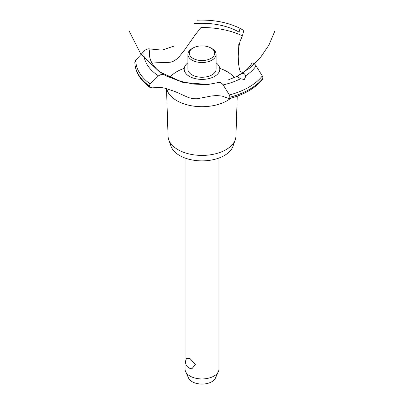 <?xml version="1.0" encoding="UTF-8"?>
<svg xmlns="http://www.w3.org/2000/svg" width="404" height="404" viewBox="0 0 404 404"><rect width="100%" height="100%" fill="white"/><g stroke="black" fill="none" stroke-linecap="round" stroke-linejoin="round"><path stroke-width="0.61" d="M185.067 158.04L185.067 369.165A16.933 9.777 0 0 0 185.638 371.68A16.933 9.777 0 0 0 190.026 376.079A16.933 9.777 0 0 0 206.393 378.604A16.933 9.777 0 0 0 218.362 371.68A16.933 9.777 0 0 0 218.933 369.165L218.933 158.04M186.805 358.196L190.026 358.56L195.344 364.474L191.9 368.791A6.717 6.717 0 0 1 186.805 358.196M218.362 371.68L215.388 378.134A13.852 7.999 180 0 1 205.596 383.8A13.852 7.999 180 0 1 192.203 381.729A13.852 7.999 180 0 1 188.612 378.134L185.638 371.68M237.244 96.172L235.941 136.183A33.951 19.599 180 0 1 235.274 139.698L232.987 146.243A31.613 18.251 180 0 1 211.13 160.1A31.613 18.251 180 0 1 179.649 155.535A31.613 18.251 180 0 1 171.013 146.243L168.726 139.698A33.951 19.599 180 0 1 168.059 136.183L166.509 88.516M235.274 139.698A33.951 19.599 180 0 1 211.802 154.581A33.951 19.599 180 0 1 177.992 149.677A33.951 19.599 180 0 1 168.726 139.698M230.75 98.253A35.562 20.533 180 0 1 227.149 100.687A35.562 20.533 180 0 1 176.851 100.687A35.562 20.533 180 0 1 166.68 88.562M169.736 77.538A35.562 20.533 180 0 1 176.851 71.649A35.562 20.533 180 0 1 184.234 68.382M219.766 68.382A35.562 20.533 180 0 1 227.149 71.649A35.562 20.533 180 0 1 234.315 77.598M151.414 61.948L166.1 62.645L170.781 62.165L173.513 61.166L176.255 59.413L178.871 57.025L184.062 50.692L194.683 35.572L200.945 27.517A64.069 36.991 180 0 1 242.41 35.799L240.047 41.39L238.991 46.081L238.214 56.323L238.688 64.66L239.279 68.266L240.047 70.958L241.708 73.553M189.405 76.381A17.811 10.282 180 0 1 187.89 62.842A17.811 10.282 0 0 0 189.405 76.381A17.811 10.282 0 0 0 213.751 76.841A17.811 10.282 0 0 0 216.11 62.842A17.811 10.282 180 0 1 214.595 76.381A17.811 10.282 180 0 1 189.405 76.381M239.138 32.254L239.153 32.153A52.591 30.366 180 0 0 193.91 23.639M174.296 45.99L162.054 50.136L150.036 48.97A52.591 30.366 180 0 0 164.776 75.093L164.862 75.139M241.137 73.922C243.42 72.796 244.864 73.452 245.47 75.902L245.551 76.841L244.309 79.492L240.511 78.765L237.087 76.26L241.178 73.897A52.591 30.366 180 0 0 252.035 62.999M274.786 31.189L268.928 45.061L260.449 57.509L249.697 68.049L237.087 76.265L228.093 79.992M218.17 82.542C219.917 82.068 221.589 82.85 223.18 84.885L229.366 94.975L230.002 97.243L229.184 98.677L222.079 96.071L216.589 95.516L211.307 96.016L197.223 98.773L193.45 98.722L188.744 97.682L174.786 91.44L164.095 87.971L160.575 87.471L152.283 87.835L149.99 87.476L149.248 85.956L150.152 83.951L158.504 75.881C160.57 74.356 162.671 74.099 164.812 75.114M229.184 98.677C244.198 94.688 255.373 88.213 262.721 79.255L263.06 78.113L262.317 75.952L256.075 65.892C254.661 63.756 253.303 62.792 252.015 63.004M165.943 75.715L179.012 80.957L193.46 84.067L207.095 84.648L218.125 82.557M239.148 32.194C239.501 29.739 239.946 28.527 240.481 28.553L243.218 30.219L243.587 31.487L242.41 35.799M149.248 86.002A67.175 38.784 180 0 1 134.83 62.287L135.764 60.181L144.092 51.101C146.097 49.207 148.086 48.5 150.066 48.98M211.979 48.601L210.979 48.026L211.979 48.601A14.11 8.146 180 0 1 216.11 54.363L216.11 69.114A14.11 8.146 180 0 1 207.398 76.639A14.11 8.146 180 0 1 192.021 74.876A14.11 8.146 180 0 1 187.89 69.114L187.89 54.363A14.11 8.146 180 0 1 192.021 48.601L193.021 48.026A12.701 7.333 0 0 0 193.021 58.398A12.701 7.333 0 0 0 210.979 58.398A12.701 7.333 0 0 0 210.979 48.026A12.701 7.333 0 0 0 193.021 48.026M216.11 54.363A14.11 8.146 180 0 1 207.398 61.893A14.11 8.146 180 0 1 192.021 60.125A14.11 8.146 180 0 1 187.89 54.363M240.511 78.765A58.075 33.532 180 0 1 223.18 84.885M262.317 75.952A66.236 38.239 180 0 1 248.834 87.193A66.236 38.239 180 0 1 229.366 94.975M256.075 65.892A58.075 33.532 180 0 1 245.47 75.902M263.06 78.113A67.175 38.784 180 0 1 249.5 89.37A67.175 38.784 180 0 1 230.002 97.197M263.06 78.159A67.175 38.784 180 0 1 249.5 89.415A67.175 38.784 180 0 1 230.002 97.243M149.248 85.956A67.175 38.784 180 0 1 134.83 62.241M150.152 83.951A66.236 38.239 180 0 1 135.764 60.181M158.504 75.881A58.075 33.532 180 0 1 144.092 51.101M129.214 31.189L140.839 54.075L159.403 71.801L182.79 82.36L208.348 84.557M165.393 75.452L166.695 76.149M238.214 56.323L238.214 44.304M149.99 87.476C140.264 80.356 135.209 71.963 134.83 62.292M240.471 28.548C227.912 22.341 213.509 19.559 197.263 20.2"/></g></svg>
